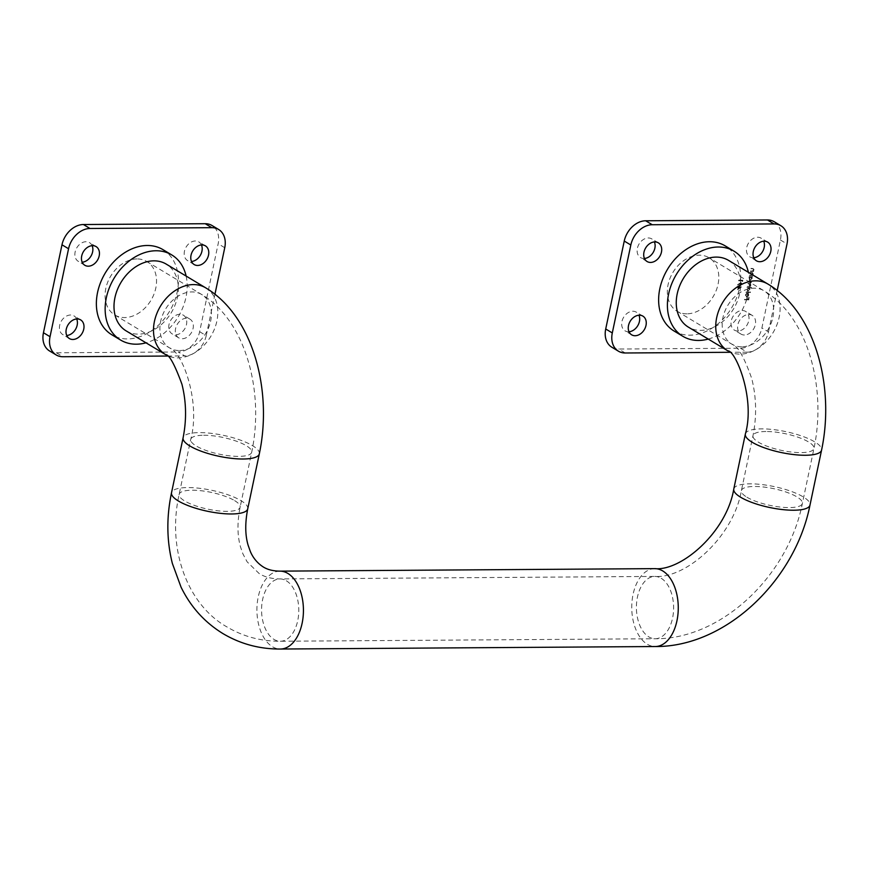<?xml version="1.0" encoding="UTF-8"?>
<svg xmlns="http://www.w3.org/2000/svg" width="869" height="869" viewBox="0 0 869 869"><rect width="100%" height="100%" fill="white"/><g stroke="black" fill="none" stroke-linecap="round" stroke-linejoin="round"><path stroke-width="0.65" stroke-dasharray="4.34 3.26" d="M186.129 276.07A49.652 37.421 -59 0 1 145.992 342.82M162.981 249.653A49.652 37.421 -59 0 1 174.191 301.945A49.652 37.421 -59 0 1 127.547 338.932A49.652 37.421 -59 0 1 111.808 334.761M201.456 244.96A10.906 8.223 121 0 0 198.816 241.897A10.906 8.223 121 0 0 195.351 240.985A10.906 8.223 121 0 0 185.108 249.11A10.906 8.223 121 0 0 187.574 260.591A10.906 8.223 121 0 0 191.028 261.504A10.906 8.223 121 0 0 191.517 261.482M179.916 314.263A10.906 8.223 121 0 0 169.672 322.388A10.906 8.223 121 0 0 172.127 333.87A10.906 8.223 121 0 0 175.592 334.793A10.906 8.223 121 0 0 185.836 326.668A10.906 8.223 121 0 0 183.37 315.186A10.906 8.223 121 0 0 179.916 314.263M186.498 318.228A10.906 8.223 121 0 0 176.255 326.353A10.906 8.223 121 0 0 178.71 337.835A10.906 8.223 121 0 0 182.175 338.747A10.906 8.223 121 0 0 192.418 330.622A10.906 8.223 121 0 0 189.953 319.14A10.906 8.223 121 0 0 186.498 318.228M92.125 245.688A10.906 8.223 121 0 0 89.485 242.625A10.906 8.223 121 0 0 86.031 241.712A10.906 8.223 121 0 0 75.788 249.837A10.906 8.223 121 0 0 78.243 261.319A10.906 8.223 121 0 0 81.708 262.232A10.906 8.223 121 0 0 82.186 262.21M76.678 318.977A10.906 8.223 121 0 0 74.039 315.914A10.906 8.223 121 0 0 70.585 315.002A10.906 8.223 121 0 0 60.341 323.116A10.906 8.223 121 0 0 62.807 334.598A10.906 8.223 121 0 0 66.261 335.521A10.906 8.223 121 0 0 66.75 335.499M136.987 258.94A31.154 23.474 121 0 0 107.723 282.143A31.154 23.474 121 0 0 114.751 314.947A31.154 23.474 121 0 0 124.625 317.565A31.154 23.474 121 0 0 153.9 294.352A31.154 23.474 121 0 0 146.861 261.547A31.154 23.474 121 0 0 136.987 258.94M126.103 330.861A38.942 29.35 121 0 0 138.443 334.13A38.942 29.35 121 0 0 175.027 305.117A38.942 29.35 121 0 0 166.24 264.111M708.257 339.073A49.652 37.421 121 0 0 748.394 272.323M674.062 331.013A49.652 37.421 121 0 0 689.801 335.173A49.652 37.421 121 0 0 736.445 298.186A49.652 37.421 121 0 0 725.235 245.905M644.45 258.462A10.906 8.223 -59 0 1 643.962 258.484A10.906 8.223 -59 0 1 640.507 257.572A10.906 8.223 -59 0 1 638.042 246.079A10.906 8.223 -59 0 1 648.285 237.965A10.906 8.223 -59 0 1 651.739 238.877A10.906 8.223 -59 0 1 654.379 241.94M629.004 331.752A10.906 8.223 -59 0 1 628.515 331.762A10.906 8.223 -59 0 1 625.061 330.85A10.906 8.223 -59 0 1 622.595 319.368A10.906 8.223 -59 0 1 632.838 311.243A10.906 8.223 -59 0 1 636.304 312.167A10.906 8.223 -59 0 1 638.943 315.219M753.781 257.735A10.906 8.223 -59 0 1 753.293 257.756A10.906 8.223 -59 0 1 749.838 256.833A10.906 8.223 -59 0 1 747.373 245.351A10.906 8.223 -59 0 1 757.616 237.237A10.906 8.223 -59 0 1 761.07 238.149A10.906 8.223 -59 0 1 763.71 241.213M737.846 331.035A10.906 8.223 -59 0 1 734.392 330.122A10.906 8.223 -59 0 1 731.926 318.641A10.906 8.223 -59 0 1 742.169 310.515A10.906 8.223 -59 0 1 745.624 311.428A10.906 8.223 -59 0 1 748.09 322.92A10.906 8.223 -59 0 1 737.846 331.035M744.429 334.999A10.906 8.223 -59 0 1 740.975 334.076A10.906 8.223 -59 0 1 738.509 322.595A10.906 8.223 -59 0 1 748.752 314.48A10.906 8.223 -59 0 1 752.206 315.393A10.906 8.223 -59 0 1 754.672 326.874A10.906 8.223 -59 0 1 744.429 334.999M686.89 313.818A31.154 23.474 -59 0 1 677.016 311.2A31.154 23.474 -59 0 1 669.977 278.395A31.154 23.474 -59 0 1 699.241 255.182A31.154 23.474 -59 0 1 709.126 257.8A31.154 23.474 -59 0 1 716.154 290.604A31.154 23.474 -59 0 1 686.89 313.818M728.494 260.352A38.942 29.35 -59 0 1 737.292 301.369A38.942 29.35 -59 0 1 700.707 330.372A38.942 29.35 -59 0 1 688.357 327.113M742.017 281.382L742.691 280.198L738.563 280.22L742.506 281.089M745.732 295.112L746.558 293.418L745.374 295.058L746.558 296.84L747.644 296.416L748.502 295.036L748.209 293.613L747.242 293.233L746.113 296.275L746.797 296.535L745.732 295.112L746.645 293.809M746.862 293.939L745.591 295.199L746.775 296.97L745.906 296.666L747.644 296.416M747.872 296.557L748.72 295.167L748.426 293.744L747.242 293.233L746.797 296.535L745.95 295.243M751.185 287.802L747.047 287.4L746.59 289.279L747.774 291.115L749.719 289.247L749.393 287.813L751.413 287.932L751.283 287.367M751.5 287.498L747.264 287.53L746.819 289.41L747.992 291.245L747.155 290.963L747.992 291.245L749.719 289.247M737.531 289.605L741.398 286.846L738.531 286.868L738.65 286.303L737.162 286.879L738.02 287.302L737.759 289.735L741.376 286.933M749.545 275.527L752.565 275.506L752.109 275.071L752.999 273.724L751.739 272.41L750.197 272.421L752.206 272.888L752.608 273.8L749.545 275.527L752.565 275.506M752.782 275.636L753.217 273.854L751.957 272.54L752.847 272.692L750.197 272.421M750.425 272.551L752.424 273.029L752.826 273.931L751.555 275.017M774.279 221.769A21.421 16.142 -59 0 1 780.427 240.007L761.896 327.95A21.421 16.142 -59 0 1 740.464 348.219L618.641 349.034A21.421 16.142 -59 0 1 611.852 347.231M752.261 276.939L749.339 276.527L748.882 278.406L750.066 280.242L752.011 278.373L751.707 276.939L752.358 276.505M752.576 276.635L749.556 276.657L749.111 278.536L750.284 280.372L749.447 280.09L750.284 280.372L752.011 278.373M750.414 271.421L753.434 271.41L752.978 270.976L753.857 269.618L752.608 268.304L750.968 268.749L753.065 268.793L753.466 269.705L750.414 271.421L753.434 271.41M753.651 271.541L753.195 271.106L754.075 269.759L752.826 268.445L753.716 268.597L751.066 268.315M751.283 268.456L753.293 268.923L753.695 269.835L752.413 270.911M747.253 286.401L750.273 286.379L750.675 284.728L750.186 283.609L751.185 282.295L750.001 281.111L748.372 281.121L750.805 282.382L747.861 283.544L750.284 284.804L747.253 286.401L750.273 286.379M750.49 286.52L750.892 284.858L750.186 283.609L751.403 282.436L750.001 281.111L748.372 281.121M748.589 281.252L751.022 282.512L749.252 283.674L747.861 283.544M748.079 283.674L750.512 284.934L748.839 286.097L747.34 285.966M745.982 292.429L750.219 292.408M739.66 283.316L737.488 284.826L739.584 283.815L740.355 285.803L741.941 284.25L740.985 282.751L737.488 284.826M737.705 284.956L739.801 283.946L740.573 285.934L739.877 285.673L740.573 285.934L741.941 284.25M742.159 284.38L741.496 282.892L739.877 283.446M744.429 299.827L748.557 299.805L748.633 297.437L748.22 299.37L746.949 299.381L746.938 297.448L746.525 299.381L744.429 299.827L748.557 299.805M740.464 348.219L747.047 352.173L729.743 352.293M747.047 352.173A21.421 16.142 121 0 0 768.478 331.904L761.896 327.95M777.201 290.485L768.478 331.904M167.489 356.04L184.793 355.921L178.21 351.967A21.421 16.142 121 0 0 199.631 331.697L218.162 243.754A21.421 16.142 121 0 0 212.025 225.516M199.631 331.697L206.214 335.662A21.421 16.142 -59 0 1 184.793 355.921M206.214 335.662L214.947 294.233M49.587 350.989A21.421 16.142 121 0 0 56.387 352.781L178.21 351.967M752.239 278.504L751.707 276.939M751.924 277.07L752.489 277.07M749.48 278.514L751.229 277.07L751.642 278.362L749.697 279.688L750.371 279.937L749.263 278.384L750.968 277.081L751.87 278.504L750.371 279.937L749.263 278.384M752.424 273.029L752.826 273.931L752.424 273.029M751.772 275.147L749.632 275.093M753.293 268.923L753.695 269.835L753.293 268.923M752.641 271.041L750.501 270.987M741.615 286.976L738.531 286.868M738.759 286.998L738.65 286.303M738.867 286.433L738.226 286.314M738.335 286.998L737.162 286.879M737.281 287.443L738.02 287.302M738.237 287.433L737.759 289.735M738.357 288.877L738.661 287.433L740.453 287.422L738.357 288.877L738.444 287.302L740.236 287.291L738.139 288.747M751.403 282.436L750.219 281.241L750.859 281.263M750.132 281.675L751.022 282.512L750.132 281.675M749.523 284.098L750.512 284.934L749.523 284.098M749.947 289.377L749.393 287.813M749.61 287.954L751.413 287.932M747.188 289.399L749.154 288.073L748.459 287.824L749.35 289.247L747.405 290.561L748.079 290.811L746.971 289.258L748.676 287.954L749.578 289.377L748.079 290.811L746.971 289.258M750.436 292.538L750.316 291.973M750.534 292.103L746.08 291.995M748.426 293.744L747.459 293.364L748.426 293.744M747.177 296.481L747.981 293.896L748.133 295.015L746.96 296.351L747.525 293.668L748.361 295.145L746.96 296.351M741.735 284.402L740.681 285.499L739.877 284.239L740.92 283.185L741.518 284.272L740.681 285.499L740.106 284.369L741.138 283.316L741.735 284.402L740.92 283.185L741.735 284.402M742.723 281.23L742.691 280.198M742.908 280.329L738.563 280.22M738.683 280.796L742.18 280.633M742.398 280.763L742.235 281.513M748.774 299.935L749.056 297.437M749.274 297.567L748.633 297.437M748.85 297.578L748.22 299.37M748.448 299.501L746.949 299.381M747.177 299.512L747.362 297.448M747.579 297.578L746.938 297.448M747.155 297.589L746.525 299.381M746.753 299.512L744.516 299.392M286.346 580.774A31.154 18.607 89.6 0 1 297.73 620.64A31.154 18.607 89.6 0 1 280.383 641.246A31.154 18.607 89.6 0 1 273.996 639.399A31.154 18.607 89.6 0 1 262.623 599.534A31.154 18.607 89.6 0 1 279.959 578.928A31.154 18.607 89.6 0 1 286.346 580.774M234.619 500.62A31.154 8.56 -168.1 0 1 240.116 507.203A31.154 8.56 -168.1 0 1 227.178 511.341A31.154 8.56 -168.1 0 1 184.641 500.946A31.154 8.56 -168.1 0 1 179.144 494.363A31.154 8.56 -168.1 0 1 192.071 490.225A31.154 8.56 -168.1 0 1 234.619 500.62M179.481 350.544A31.154 23.474 121 0 0 208.756 327.341A31.154 23.474 121 0 0 201.717 294.526A31.154 23.474 121 0 0 191.843 291.919A31.154 23.474 121 0 0 162.568 315.121A31.154 23.474 121 0 0 169.607 347.937A31.154 23.474 121 0 0 179.481 350.544M203.661 435.26A31.154 8.56 -168.1 0 1 236.064 441.072A31.154 8.56 -168.1 0 1 251.695 452.238A31.154 8.56 -168.1 0 1 238.769 456.377A31.154 8.56 -168.1 0 1 206.355 450.566A31.154 8.56 -168.1 0 1 190.724 439.399A31.154 8.56 -168.1 0 1 203.661 435.26M279.916 571.139A38.942 23.257 -90.4 0 0 258.234 596.894A38.942 23.257 -90.4 0 0 272.453 646.732A38.942 23.257 -90.4 0 0 280.437 649.034M247.741 508.81A38.942 10.7 11.9 0 0 240.865 500.577A38.942 10.7 11.9 0 0 187.682 487.585A38.942 10.7 11.9 0 0 171.519 492.756M259.32 453.846A38.942 10.7 11.9 0 0 239.779 439.888A38.942 10.7 11.9 0 0 199.273 432.621A38.942 10.7 11.9 0 0 183.098 437.791M205.725 287.856A38.942 29.35 -59 0 1 214.524 328.862A38.942 29.35 -59 0 1 177.939 357.876A38.942 29.35 -59 0 1 165.599 354.606M746.895 497.198A31.154 8.56 11.9 0 0 789.443 507.583A31.154 8.56 11.9 0 0 802.369 503.455A31.154 8.56 11.9 0 0 796.873 496.862A31.154 8.56 11.9 0 0 754.335 486.477A31.154 8.56 11.9 0 0 741.398 490.605A31.154 8.56 11.9 0 0 746.895 497.198M661.19 578.276A31.154 18.607 89.6 0 1 672.563 618.141A31.154 18.607 89.6 0 1 655.215 638.748A31.154 18.607 89.6 0 1 648.839 636.901A31.154 18.607 89.6 0 1 637.455 597.036A31.154 18.607 89.6 0 1 654.802 576.429A31.154 18.607 89.6 0 1 661.19 578.276M765.915 431.513A31.154 8.56 11.9 0 0 752.989 435.641A31.154 8.56 11.9 0 0 768.609 446.807A31.154 8.56 11.9 0 0 801.022 452.619A31.154 8.56 11.9 0 0 813.96 448.491A31.154 8.56 11.9 0 0 798.329 437.324A31.154 8.56 11.9 0 0 765.915 431.513M741.746 346.796A31.154 23.474 -59 0 1 731.872 344.178A31.154 23.474 -59 0 1 724.833 311.374A31.154 23.474 -59 0 1 754.096 288.171A31.154 23.474 -59 0 1 763.97 290.778A31.154 23.474 -59 0 1 771.009 323.583A31.154 23.474 -59 0 1 741.746 346.796M733.784 488.997A38.942 10.7 -168.1 0 1 749.947 483.837A38.942 10.7 -168.1 0 1 803.119 496.829A38.942 10.7 -168.1 0 1 809.995 505.063M654.748 568.641A38.942 23.257 -90.4 0 0 633.066 594.396A38.942 23.257 -90.4 0 0 647.286 644.233A38.942 23.257 -90.4 0 0 655.269 646.536M727.853 350.859A38.942 29.35 121 0 0 740.203 354.128A38.942 29.35 121 0 0 776.788 325.115A38.942 29.35 121 0 0 767.99 284.098M745.363 434.033A38.942 10.7 -168.1 0 1 761.526 428.873A38.942 10.7 -168.1 0 1 802.044 436.14A38.942 10.7 -168.1 0 1 821.574 450.099M625.224 352.988L618.641 349.034M780.427 240.007L787.01 243.961M224.745 247.719L218.162 243.754M56.387 352.781L62.97 356.735M677.016 311.2L731.872 344.178C737.553 345.601 744.168 357.04 751.718 378.471C756.432 397.242 756.845 416.294 752.989 435.641L741.398 490.605C733.512 536.673 686.217 578.7 654.802 576.429L279.959 578.928C271.791 578.884 264.871 577.103 259.19 573.583L247.122 561.819L242.929 553.911L240.496 546.883C237.27 535.413 237.139 522.182 240.116 507.203L251.695 452.238C264.502 392.212 246.003 320.889 201.717 294.526L146.861 261.547M114.751 314.947L169.607 347.937C182.034 351.293 201 401.521 190.724 439.399L179.144 494.363C166.609 549.99 188.149 605.335 227.081 626.994C243.298 636.597 261.069 641.344 280.383 641.246L655.215 638.748C721.683 639.399 788.302 575.397 802.369 503.455L813.96 448.491C826.767 388.454 808.257 317.131 763.97 290.778L709.126 257.8M194.156 264.545L187.574 260.591M178.71 337.835L172.127 333.87M84.825 265.273L78.243 261.319M69.39 338.562L62.807 334.598M647.09 261.526L640.507 257.572M631.644 334.815L625.061 330.85M756.421 260.798L749.838 256.833M740.975 334.076L734.392 330.122M752.206 315.393L745.624 311.428M767.653 242.103L761.07 238.149M642.886 316.12L636.304 312.167M658.322 242.831L651.739 238.877M80.621 319.868L74.039 315.914M96.068 246.579L89.485 242.625M189.953 319.14L183.37 315.186M205.399 245.851L198.816 241.897"/><path stroke-width="1.3" d="M145.992 342.82A49.652 37.421 -59 0 1 136.324 344.2A49.652 37.421 -59 0 1 120.585 340.04A49.652 37.421 -59 0 1 109.364 287.748A49.652 37.421 -59 0 1 156.007 250.761A49.652 37.421 -59 0 1 171.758 254.932A49.652 37.421 -59 0 1 186.129 276.07M120.585 340.04L111.808 334.761A49.652 37.421 -59 0 1 100.587 282.479A49.652 37.421 -59 0 1 147.23 245.492A49.652 37.421 -59 0 1 162.981 249.653L171.758 254.932M201.934 244.939A10.906 8.223 121 0 0 191.691 253.064A10.906 8.223 121 0 0 194.156 264.545A10.906 8.223 121 0 0 197.611 265.458A10.906 8.223 121 0 0 207.854 257.333A10.906 8.223 121 0 0 205.399 245.851A10.906 8.223 121 0 0 201.934 244.939M92.614 245.666A10.906 8.223 121 0 0 82.37 253.791A10.906 8.223 121 0 0 84.825 265.273A10.906 8.223 121 0 0 88.29 266.186A10.906 8.223 121 0 0 98.534 258.071A10.906 8.223 121 0 0 96.068 246.579A10.906 8.223 121 0 0 92.614 245.666M77.167 318.956A10.906 8.223 121 0 0 66.924 327.081A10.906 8.223 121 0 0 69.39 338.562A10.906 8.223 121 0 0 72.844 339.475A10.906 8.223 121 0 0 83.087 331.35A10.906 8.223 121 0 0 80.621 319.868A10.906 8.223 121 0 0 77.167 318.956M166.24 264.111A38.942 29.35 121 0 0 153.889 260.841A38.942 29.35 121 0 0 117.304 289.855A38.942 29.35 121 0 0 126.103 330.861L165.599 354.606A38.942 29.35 -59 0 1 156.8 313.6A38.942 29.35 -59 0 1 193.385 284.587A38.942 29.35 -59 0 1 205.725 287.856L166.24 264.111M748.394 272.323A49.652 37.421 121 0 0 734.012 251.174A49.652 37.421 121 0 0 718.272 247.013A49.652 37.421 121 0 0 671.628 284A49.652 37.421 121 0 0 682.838 336.292A49.652 37.421 121 0 0 698.578 340.452A49.652 37.421 121 0 0 708.257 339.073M734.012 251.174L725.235 245.905A49.652 37.421 121 0 0 709.495 241.734A49.652 37.421 121 0 0 662.851 278.721A49.652 37.421 121 0 0 674.062 331.013L682.838 336.292M650.544 262.438A10.906 8.223 -59 0 1 647.09 261.526A10.906 8.223 -59 0 1 644.624 250.044A10.906 8.223 -59 0 1 654.868 241.919A10.906 8.223 -59 0 1 658.322 242.831A10.906 8.223 -59 0 1 660.788 254.313A10.906 8.223 -59 0 1 650.544 262.438M635.098 335.727A10.906 8.223 -59 0 1 631.644 334.815A10.906 8.223 -59 0 1 629.178 323.322A10.906 8.223 -59 0 1 639.421 315.208A10.906 8.223 -59 0 1 642.886 316.12A10.906 8.223 -59 0 1 645.341 327.602A10.906 8.223 -59 0 1 635.098 335.727M759.875 261.71A10.906 8.223 -59 0 1 756.421 260.798A10.906 8.223 -59 0 1 753.955 249.316A10.906 8.223 -59 0 1 764.199 241.191A10.906 8.223 -59 0 1 767.653 242.103A10.906 8.223 -59 0 1 770.119 253.585A10.906 8.223 -59 0 1 759.875 261.71M727.853 350.859L688.357 327.113A38.942 29.35 -59 0 1 679.569 286.097A38.942 29.35 -59 0 1 716.154 257.094A38.942 29.35 -59 0 1 728.494 260.352L767.99 284.098A38.942 29.35 121 0 0 755.639 280.839A38.942 29.35 121 0 0 719.054 309.842A38.942 29.35 121 0 0 727.853 350.859C735.554 350.424 755.574 398.469 745.363 434.033L733.784 488.997A38.942 10.7 -168.1 0 0 740.649 497.242A38.942 10.7 -168.1 0 0 793.831 510.222A38.942 10.7 -168.1 0 0 809.995 505.063C795.211 580.351 725.756 647.112 655.269 646.536A38.942 23.257 -90.4 0 0 676.951 620.781A38.942 23.257 -90.4 0 0 662.732 570.944A38.942 23.257 -90.4 0 0 654.748 568.641C681.198 571.324 726.723 532.045 733.784 488.997M605.715 328.993L612.297 332.946A21.421 16.142 121 0 0 618.435 351.195L611.852 347.231A21.421 16.142 -59 0 1 605.715 328.993L624.246 241.05A21.421 16.142 -59 0 1 645.667 220.78L767.49 219.966A21.421 16.142 -59 0 1 774.279 221.769L780.862 225.723A21.421 16.142 121 0 0 774.073 223.93L767.49 219.966M763.71 241.213A10.906 8.223 -59 0 1 762.493 251.728A10.906 8.223 -59 0 1 753.781 257.735M638.943 315.219A10.906 8.223 -59 0 1 637.727 325.745A10.906 8.223 -59 0 1 629.004 331.752M654.379 241.94A10.906 8.223 -59 0 1 653.173 252.455A10.906 8.223 -59 0 1 644.45 258.462M645.667 220.78L652.25 224.734L774.073 223.93M652.25 224.734A21.421 16.142 121 0 0 630.829 245.004L624.246 241.05M612.297 332.946L630.829 245.004M618.435 351.195A21.421 16.142 121 0 0 625.224 352.988L729.743 352.293M780.862 225.723A21.421 16.142 121 0 1 787.01 243.961L777.201 290.485M211.819 227.678A21.421 16.142 -59 0 1 218.608 229.47L212.025 225.516A21.421 16.142 121 0 0 205.236 223.713L211.819 227.678L89.996 228.493L83.413 224.528A21.421 16.142 121 0 0 61.981 244.797L43.45 332.74A21.421 16.142 121 0 0 49.587 350.989L56.17 354.943A21.421 16.142 -59 0 1 50.033 336.694L43.45 332.74M61.981 244.797L68.564 248.751A21.421 16.142 -59 0 1 89.996 228.493M68.564 248.751L50.033 336.694M167.489 356.04L62.97 356.735A21.421 16.142 -59 0 1 56.17 354.943M214.947 294.233L224.745 247.719A21.421 16.142 -59 0 0 218.608 229.47M191.517 261.482A10.906 8.223 121 0 0 200.239 255.475A10.906 8.223 121 0 0 201.456 244.96M82.186 262.21A10.906 8.223 121 0 0 90.908 256.203A10.906 8.223 121 0 0 92.125 245.688M66.75 335.499A10.906 8.223 121 0 0 75.462 329.492A10.906 8.223 121 0 0 76.678 318.977M205.236 223.713L83.413 224.528M655.269 646.536L280.437 649.034C259.69 649.143 240.561 644.027 223.061 633.664C204.704 622.421 190.691 606.91 181.034 587.118L172.366 563.46C166.652 540.757 166.37 517.196 171.519 492.756A38.942 10.7 11.9 0 0 178.395 500.989A38.942 10.7 11.9 0 0 231.567 513.97A38.942 10.7 11.9 0 0 247.741 508.81L259.32 453.846C272.66 390.876 253.444 316.425 205.725 287.856M280.437 649.034A38.942 23.257 -90.4 0 0 302.119 623.279A38.942 23.257 -90.4 0 0 287.889 573.442A38.942 23.257 -90.4 0 0 279.916 571.139C273.094 571.063 267.522 569.651 263.198 566.914C255.334 561.885 251.652 554.78 250.261 551.261L248.121 545.243C245.112 535.098 244.982 522.953 247.741 508.81M165.599 354.606C169.205 354.519 174.647 364.383 181.925 384.196C186.324 401.76 186.716 419.629 183.098 437.791A38.942 10.7 11.9 0 0 202.64 451.75A38.942 10.7 11.9 0 0 243.157 459.006A38.942 10.7 11.9 0 0 259.32 453.846M767.99 284.098C815.698 312.677 834.924 387.118 821.574 450.099A38.942 10.7 -168.1 0 1 805.411 455.258A38.942 10.7 -168.1 0 1 764.894 448.002A38.942 10.7 -168.1 0 1 745.363 434.033M821.574 450.099L809.995 505.063M654.748 568.641L279.916 571.139M183.098 437.791L171.519 492.756"/></g></svg>

